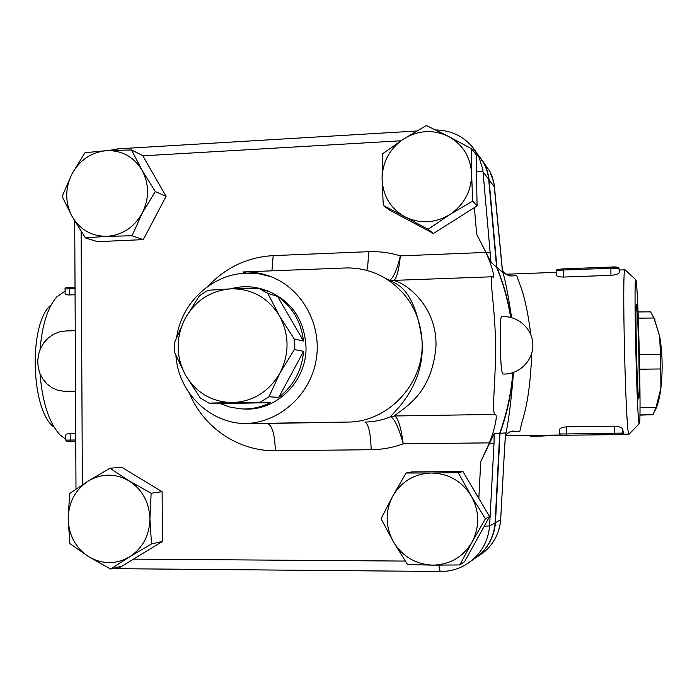 <?xml version="1.0" encoding="UTF-8"?>
<svg xmlns="http://www.w3.org/2000/svg" width="697" height="697" viewBox="0 0 697 697"><rect width="100%" height="100%" fill="white"/><g stroke="black" fill="none" stroke-linecap="round" stroke-linejoin="round"><path stroke-width="1.05" d="M638.801 353.954C639.376 381.076 639.349 396.027 638.74 398.823C637.337 401.733 634.915 301.461 636.466 304.676C637.102 304.362 638.234 328.548 638.801 353.954M75.529 391.148L63.88 391.305L57.816 390.25L52.144 387.802L47.135 384.082L43.014 379.273L39.99 373.601L38.196 367.345L37.716 360.793L38.57 354.259L40.722 348.056L44.068 342.471L48.45 337.766L53.669 334.185L59.472 331.877L65.579 330.97L75.241 330.683M65.745 439.241L59.942 434.815C49.025 422.8 42.386 402.404 40.008 373.636M40.051 349.598C42.108 325.055 47.657 307.516 56.692 296.957L65.091 291.067M63.88 391.305L75.529 391.758M75.067 294.744L69.439 294.944C66.511 294.927 65.065 294.465 65.1 293.55L65.082 289.063L75.032 288.209M75.755 439.999L65.753 440.095L65.727 435.564C65.684 434.362 67.13 433.665 70.075 433.482L75.729 433.403M638.295 318.172L653.908 318.006L650.571 311.829L638.051 311.951M639.376 354.529L660.442 354.285L659.632 335.971L653.908 318.006M639.68 369.21L660.791 368.957L660.442 354.285M640.012 407.579L656.016 407.362L660.878 388.264L660.791 368.957M639.924 414.898L652.984 414.715L656.016 407.362M639.924 415.116L652.984 414.715M654.004 317.858L659.632 335.971C662.481 352.943 662.891 370.377 660.878 388.264C659.789 396.785 658.221 403.441 656.165 408.233L655.145 410.324M382.078 178.972L382.505 153.889L403.633 138.964C389.579 148.74 382.4 162.07 382.078 178.972C382.888 195.813 390.477 208.412 404.844 216.75L383.272 205.432L382.078 178.972M426.39 125.512L448.337 136.342C433.203 129.259 418.305 130.13 403.633 138.964L426.39 125.512M471.73 148.853L471.625 174.267C470.702 157.165 462.939 144.523 448.337 136.342L471.73 148.853L476.147 154.804L477.07 205.92L433.429 233.478L428.08 229.296L404.844 216.75C419.812 224.068 434.754 223.371 449.67 214.667L428.08 229.296M472.653 201.102L449.67 214.667C463.993 204.909 471.311 191.44 471.625 174.267L472.653 201.102L477.07 205.92M431.365 472.984L458.199 472.662L471.181 495.855C461.736 481.078 448.467 473.455 431.365 472.984C414.34 473.707 401.472 481.409 392.768 496.09L406.107 473.01L431.365 472.984M485.4 518.751L472 542.214C479.858 526.74 479.588 511.284 471.181 495.855L485.4 518.751L489.573 516.608L464.516 561.791L459.785 564.936L432.863 565.145C450.009 564.675 463.052 557.034 472 542.214L459.785 564.936M393.457 541.891L381.032 518.69L392.768 496.09C385.066 511.328 385.293 526.592 393.457 541.891C402.613 556.633 415.752 564.378 432.863 565.145L407.518 564.535L393.457 541.891M149.916 518.838L151.51 543.965L129.511 556.903C142.676 548.173 149.48 535.479 149.916 518.838C149.236 502.197 142.266 489.538 129.023 480.834L151.144 493.223L149.916 518.838M110.57 569.04L88.58 556.624C102.18 564.5 115.824 564.587 129.511 556.903L110.57 569.04L122.332 565.973L162.488 541.403L151.51 543.965M69.874 543.59L68.149 518.786C68.733 535.183 75.546 547.798 88.58 556.624L69.874 543.59M88.188 481.069L109.978 468.227L129.023 480.834C115.275 473.176 101.666 473.254 88.188 481.069C75.276 489.834 68.594 502.406 68.149 518.786L69.648 493.52L88.188 481.069M433.429 233.478L389.553 210.093L383.272 205.432M458.199 472.662L462.956 471.555L411.953 471.895L406.107 473.01M462.956 471.555L489.573 516.608M151.144 493.223L162.113 491.725L121.722 467.269L109.978 468.227M162.113 491.725L162.488 541.403M131.472 149.96L141.944 170.042L155.318 191.57L142.24 213.143L132.038 235.769L107.12 236.335C122.419 235.089 134.129 227.353 142.24 213.143C149.402 198.375 149.297 184.008 141.944 170.042C133.658 156.738 121.879 150.264 106.624 150.63C91.42 152.112 79.859 159.883 71.948 173.962C64.934 188.521 64.995 202.722 72.148 216.575L62.138 196.449L71.948 173.962L84.956 152.721L106.624 150.63L131.472 149.96L142.693 155.579L166.095 196.354L143.277 239.62L97.502 241.667L85.382 237.886L72.148 216.575C80.199 229.862 91.856 236.449 107.12 236.335L85.382 237.886M422.147 344.919C423.863 388.952 389.806 415.63 390.59 416.789C394.537 418.592 398.745 427.601 403.223 443.823C400.993 427.165 398.1 417.886 394.554 415.978C394.31 414.837 410.472 406.177 420.796 391.601C429.352 379.508 434.397 364.531 435.956 346.653C437.463 303.57 401.838 280.307 392.184 280.438L492.221 276.779C488.885 276.186 495.253 307.429 495.541 345.032C495.881 383.184 491.01 414.532 495.48 414.41C497.066 415.438 496.142 421.885 492.718 433.761L489.399 442.865L480.73 461.754L494.156 433.665L494.025 443.231L489.642 443.222M510.666 317.414C507.86 300.058 503.182 283.313 496.612 267.195L491.019 262.342L476.661 234.244L485.94 252.419L489.564 261.07C493.101 271.168 494.339 276.57 493.258 277.258L492.23 276.787M166.095 196.354L155.318 191.57M143.277 239.62L132.038 235.769M513.149 372.573C511.467 393.404 507.094 413.643 500.01 433.29L495.471 522.645C494.26 535.88 488.754 546.831 478.952 555.5L471.625 560.641M477.384 153.88L484.537 164.222L487.142 170.53L488.806 177.177L496.944 267.482C503.478 283.531 508.148 300.198 510.953 317.475M502.946 374.036C501.335 372.207 500.533 362.135 500.542 343.821C499.932 327.181 500.272 318.163 501.544 316.769M491.019 262.342L482.786 169.258L478.996 157.156L471.878 146.196M496.612 267.195L488.458 176.724L486.794 170.059L484.188 163.751L477.036 153.401M394.197 280.368C397.055 276.918 399.102 268.754 400.331 255.877C397.02 269.783 393.465 277.903 389.667 280.22M207.959 290.274L231.543 288.811C211.078 290.318 195.569 300.268 185.019 318.66L199.42 295.772L207.959 290.274M267.787 293.359L279.34 315.671C268.049 297.732 252.114 288.785 231.543 288.811L258.979 288.436L267.787 293.359L277.615 296.46L303.483 341.007C301.27 321.997 292.653 307.15 277.615 296.46M185.489 375.117L174.729 352.691L174.651 342.332L185.019 318.66C175.67 337.705 175.827 356.524 185.489 375.117C196.362 393.012 212.088 402.169 232.667 402.578L208.978 403.119L200.318 398.057L185.489 375.117M294.369 349.546L279.994 372.982C289.595 353.579 289.377 334.473 279.34 315.671L294.239 338.986L294.369 349.546L303.613 351.305L278.765 397.368C293.585 385.798 301.871 370.447 303.613 351.305M260.199 402.195L232.667 402.578C253.307 401.472 269.086 391.609 279.994 372.982L268.929 396.759L260.199 402.195L270.236 402.674L220.165 403.572L230.925 407.379L242.234 408.939C252.009 409.235 261.34 407.153 270.236 402.674M208.978 403.119L220.165 403.572M294.239 338.986L303.483 341.007M258.979 288.436L269.007 291.651L265.148 290.083C253.752 286.058 242.207 285.648 230.533 288.854M268.929 396.759L278.765 397.368M264.398 289.821L267.604 290.876C291.494 300.965 304.293 319.54 306 346.609C307.168 380.553 277.066 410.977 244.83 409.017L242.809 408.956M394.406 282.721L394.511 282.79C408.834 289.778 418.034 309.294 422.103 341.321M176.742 336.721C181.917 302.193 212.48 273.982 246.337 273.154L242.896 271.961L345.032 267.988C359.312 267.517 372.677 270.898 385.11 278.12C408.39 292.897 420.735 314.46 422.147 342.802C423.698 384.552 387.419 422.46 347.123 422.077L246.407 423.576M245.431 423.558C209.57 423.393 178.24 392.298 175.94 355.644M246.337 273.154L258.718 273.782L270.802 276.622M242.896 271.961C252.889 271.595 262.551 273.294 271.865 277.04C303.16 289.595 322.606 326.257 315.95 361.177C309.529 396.14 278.155 423.253 244.447 423.584M471.442 560.78L478.586 555.744C488.405 547.067 493.92 536.098 495.14 522.828L499.688 433.307C506.754 413.687 511.136 393.483 512.835 372.677M499.688 433.307L494.156 433.665M619.171 272.536L619.084 268.772L619.616 270.236L619.171 272.536C618.666 273.912 615.93 274.853 610.964 275.35L610.833 267.073L563.411 268.85L563.35 270.009L610.807 268.24C615.66 268.118 618.422 268.293 619.084 268.772L619.406 269.573M610.964 275.35L563.498 277.066C558.846 276.953 556.415 276.239 556.206 274.94L556.223 274.845M530.844 334.726C527.89 311.681 524.118 294.639 519.509 283.609L516.791 275.724L510.099 275.968M510.37 431.626L519.779 431.504L522.166 421.354C527.463 405.096 530.652 382.418 531.733 353.335M559.395 430.197L559.377 430.058C559.525 428.289 561.939 427.209 566.6 426.808L614.318 426.163C619.328 426.477 622.116 427.549 622.7 429.378L623.806 434.248L629.173 434.057M625.183 269.922L625.061 269.826C621.576 263.239 625.845 440.269 629.034 434.187L639.297 423.741C637.163 428.699 633.434 274.33 635.812 279.758L635.986 280.098C638.295 286.45 641.519 425.78 639.297 423.741M622.029 434.388L623.284 433.072L566.739 433.935L566.87 435.224L614.562 434.649L614.318 426.163M49.801 306.027C28.952 325.752 30.868 407.118 52.632 426.12M483.152 161.678L489.982 171.601L493.885 182.875L501.16 257.855M502.607 272.161L496.944 267.482M501.082 257.681L502.563 272.361M503.975 272.553L506.257 274.487L509.603 275.864L516.791 275.724M503.975 272.544L502.328 270.018M500.681 519.535L504.628 447.404L500.664 519.718C499.488 532.578 494.138 543.216 484.615 551.632L477.793 556.459M504.689 447.387L505.56 432.924L504.628 447.404M505.308 436.601L506.998 433.952M519.779 431.504L512.278 431.06L509.42 432.07L506.998 433.935M502.45 270.253L502.999 272.745C505.604 281.693 508.47 296.661 511.589 317.64M513.489 372.459C511.319 399.39 508.827 419.533 505.996 432.889L505.552 436.095M505.56 432.924L500.01 433.29M74.527 391.775L65.84 391.339M142.841 155.84L400.827 140.794M82.377 484.79L81.122 231.404M405.253 561.076L133.502 559.142M480.73 461.754L478.839 498.433M189.453 393.404C203.655 427.714 238.54 451.377 275.359 450.706L371.179 449.722C382.139 449.591 392.82 447.622 403.223 443.823L489.399 442.865M485.94 252.419L400.331 255.877C389.884 252.662 379.22 251.268 368.338 251.695L273.172 255.625C247.592 257.141 225.863 267.36 207.976 286.293M474.387 207.619L476.661 234.244M440.783 571.427L440.609 571.488C439.868 571.331 439.328 569.222 438.971 565.162M119.039 566.835L121.278 568.717L440.609 571.488C452.641 571.453 463.287 567.576 472.549 559.865C482.664 550.926 488.353 539.617 489.599 525.939L484.276 526.165M465.509 564.875L478.586 555.744M495.14 522.828L489.599 525.939L494.025 443.231M116.495 150.186L118.29 148.827L108.523 150.526M476.443 171.227C480.25 171.096 482.498 171.375 483.187 172.072L488.85 179.46M486.175 252.401L490.54 253.028M390.163 280.621L390.756 280.717M371.179 449.722C370.612 433.003 368.513 423.785 364.897 422.068C373.74 421.92 382.305 420.16 390.59 416.789L394.554 415.978L495.48 414.41M275.359 450.706C274.749 434.231 272.109 425.161 267.43 423.488L347.123 422.077M247.888 423.567L247.069 423.576M271.935 270.828L273.172 255.625M366.857 270.436C367.929 265.557 368.425 259.31 368.338 251.695M70.075 433.482L70.606 441.262L75.764 441.201L70.606 441.262C64.246 440.835 68.358 442.395 65.753 440.095M67.513 441.253L70.615 441.262M65.082 289.002C64.708 287.835 66.302 287.277 69.857 287.321L75.032 287.129L69.857 287.321L69.439 294.944M617.734 267.526L610.833 267.082L563.411 268.85L557.417 269.783M610.833 267.073C616.009 266.637 618.753 267.16 619.075 268.659L618.91 268.162M556.145 271.116L556.119 271.072C556.398 270.584 558.802 270.227 563.35 270.009L563.498 277.066M622.822 434.083L614.562 434.649L622.316 434.205L622.7 429.378M560.806 435.25L566.87 435.224C557.051 434.823 562.235 436.383 559.456 433.97L566.739 433.935L566.6 426.808M489.189 179.904L494.556 187.223M478.952 555.5L484.615 551.632C494.182 543.181 499.557 532.525 500.734 519.657L495.471 522.645M654.98 319.74L653.037 315.994M656.165 408.233L654.326 412.023M502.955 374.036C518.986 374.768 533.405 360.645 532.865 344.614C532.621 328.583 517.531 315.21 501.544 316.76M114.247 568.081L121.278 568.717M75.99 489.067L74.718 221.045M118.29 148.827L416.597 131.019M482.89 161.347L477.053 153.427C467.443 138.189 453.625 130.356 435.599 129.947M267.604 290.876L265.148 290.083M390.956 280.813L390.311 280.699M389.597 280.211L392.184 280.438M394.511 282.782L385.11 278.12M556.119 271.028C558.428 268.754 553.784 269.992 563.411 268.85M556.206 274.94L556.119 271.072M505.761 435.695L560.039 435.033M505.856 274.226L556.154 272.37M619.833 270.018L625.026 269.826M614.562 434.649L566.87 435.224M560.135 435.085L530.426 436.644L560.135 435.085M559.377 430.058L559.456 433.97M635.812 279.758L625.078 269.826M502.633 272.353L494.19 184.304L492.561 177.796L490 171.619L483.239 161.826"/></g></svg>
